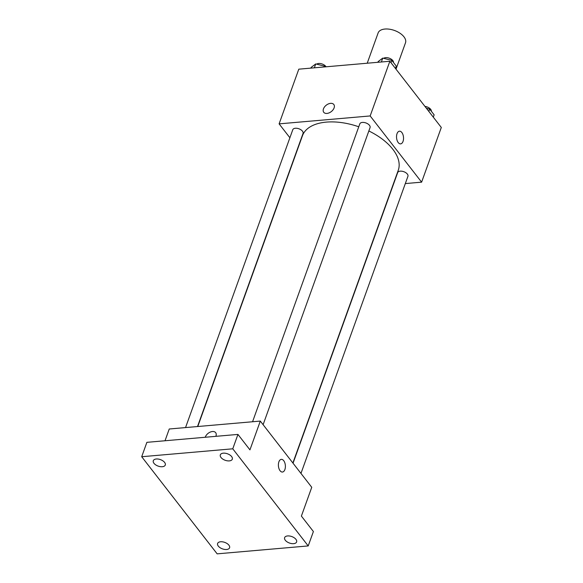 <?xml version="1.0" encoding="UTF-8"?>
<svg xmlns="http://www.w3.org/2000/svg" width="583" height="583" viewBox="0 0 583 583"><rect width="100%" height="100%" fill="white"/><g stroke="black" fill="none" stroke-linecap="round" stroke-linejoin="round"><path stroke-width="0.87" d="M396.01 69.166L405.498 42.799A14.546 7.863 -160.2 0 0 394.48 30.469A14.546 7.863 -160.2 0 0 378.127 32.94L367.224 63.219M289.889 137.748L279.104 123.866L298.795 69.173L389.859 61.251L441.302 127.466L421.611 182.158L405.316 183.579M279.104 123.866L370.161 115.944L389.859 61.251M370.161 115.944L421.611 182.158M399.479 131.197A6.362 3.476 -95 0 1 402.94 134.593A6.362 3.476 -95 0 1 403.028 141.399A6.362 3.476 -95 0 1 400.587 143.877A6.362 3.476 -95 0 1 396.571 137.836A6.362 3.476 -95 0 1 399.479 131.197A6.362 3.476 -95 0 1 402.94 134.593A6.362 3.476 -95 0 1 403.035 141.399A6.362 3.476 -95 0 1 400.579 143.877M292.877 462.997L398.269 170.265A50.918 27.532 -160.2 0 0 368.85 130.971M358.756 126.781A50.918 27.532 -160.2 0 0 302.446 135.766L197.768 426.523M197.513 426.545L303.051 133.412A5.458 2.951 -160.2 0 0 298.911 128.785A5.458 2.951 -160.2 0 0 292.783 129.718L185.54 427.587M263.108 424.679L370.067 127.575A5.458 2.951 -160.2 0 0 365.935 122.955A5.458 2.951 -160.2 0 0 359.806 123.88L252.563 421.757M300.966 473.418L407.932 176.314A5.458 2.951 -160.2 0 0 403.8 171.694A5.458 2.951 -160.2 0 0 397.664 172.619L293.045 463.215M330.59 103.351A6.362 4.074 142.2 0 1 333.804 104.488A6.362 4.074 142.2 0 1 331.275 111.608A6.362 4.074 142.2 0 1 323.754 112.293A6.362 4.074 142.2 0 1 324.556 106.9A6.362 4.074 142.2 0 1 330.59 103.351M323.754 112.3A6.362 4.074 142.2 0 1 324.556 106.9A6.362 4.074 142.2 0 1 330.597 103.359A6.362 4.074 142.2 0 1 333.804 104.488M260.31 421.079L311.752 487.293L301.389 516.086L313.392 531.536L308.21 545.928L217.153 553.85L141.698 456.729L146.88 442.337L237.944 434.415L249.947 449.865L260.31 421.079L169.245 429.001L165.018 440.763M141.698 456.729L232.763 448.808L237.944 434.415M232.763 448.808L308.21 545.928M284.89 469.563A6.362 3.476 -95 0 1 282.434 472.041A6.362 3.476 -95 0 1 278.426 466.006A6.362 3.476 -95 0 1 281.334 459.36A6.362 3.476 -95 0 1 284.796 462.756A6.362 3.476 -95 0 1 284.89 469.563M215.659 432.652A6.362 4.074 142.2 0 0 212.445 431.522A6.362 4.074 142.2 0 0 205.245 437.257A6.362 4.074 142.2 0 1 212.445 431.522A6.362 4.074 142.2 0 1 215.659 432.652A6.362 4.074 142.2 0 1 215.848 436.339M281.334 459.36A6.362 3.476 -95 0 1 284.796 462.756A6.362 3.476 -95 0 1 284.883 469.563A6.362 3.476 -95 0 1 282.434 472.041M164.603 462.399A6.362 3.44 19.8 0 1 165.281 465.015A6.362 3.44 19.8 0 1 160.267 466.64A6.362 3.44 19.8 0 1 153.978 463.325A6.362 3.44 19.8 0 1 153.307 460.701A6.362 3.44 19.8 0 1 158.314 459.076A6.362 3.44 19.8 0 1 164.603 462.399M228.908 545.171A6.362 3.44 19.8 0 1 229.585 547.787A6.362 3.44 19.8 0 1 224.579 549.412A6.362 3.44 19.8 0 1 218.29 546.096A6.362 3.44 19.8 0 1 217.612 543.473A6.362 3.44 19.8 0 1 222.619 541.847A6.362 3.44 19.8 0 1 228.908 545.171M295.931 539.333A6.362 3.44 19.8 0 1 296.609 541.957A6.362 3.44 19.8 0 1 291.595 543.582A6.362 3.44 19.8 0 1 285.306 540.259A6.362 3.44 19.8 0 1 284.628 537.643A6.362 3.44 19.8 0 1 289.642 536.017A6.362 3.44 19.8 0 1 295.931 539.333M231.626 456.569A6.362 3.44 19.8 0 1 232.304 459.185A6.362 3.44 19.8 0 1 227.29 460.81A6.362 3.44 19.8 0 1 221.001 457.487A6.362 3.44 19.8 0 1 220.323 454.871A6.362 3.44 19.8 0 1 225.337 453.246A6.362 3.44 19.8 0 1 231.626 456.569M310.877 68.124L311.14 67.395L315.738 63.933L324.797 66.207L325.307 66.863M314.346 67.817L315.738 63.933M324.542 66.936L324.797 66.207M326.065 66.797A5.458 2.951 -160.2 0 0 321.539 63.795A5.458 2.951 -160.2 0 0 316.671 64.166M426.406 108.292L429.686 109.116L434.138 114.851L433.3 117.168M428.848 111.433L429.686 109.116M431.333 111.229A5.458 2.951 -160.2 0 0 424.941 106.412M377.901 62.294L378.163 61.565L382.761 58.103L391.82 60.377L396.272 66.112L395.442 68.437M381.362 61.987L382.761 58.103M390.982 62.702L391.82 60.377M393.467 62.498A5.458 2.951 -160.2 0 0 389.787 58.395A5.458 2.951 -160.2 0 0 383.687 58.336"/></g></svg>
